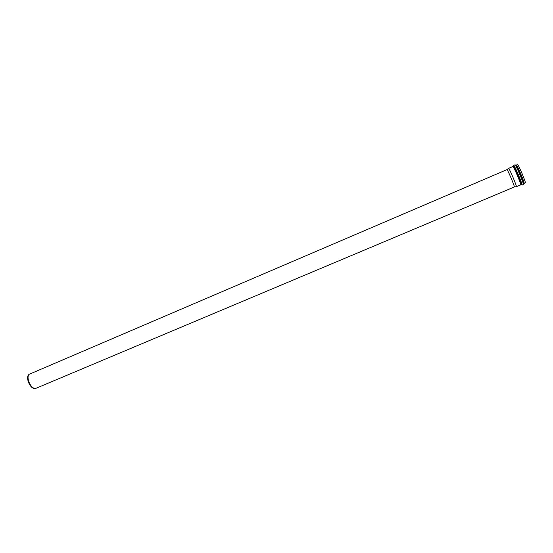 <?xml version="1.0" encoding="UTF-8"?>
<svg xmlns="http://www.w3.org/2000/svg" width="553" height="553" viewBox="0 0 553 553"><rect width="100%" height="100%" fill="white"/><g stroke="black" fill="none" stroke-linecap="round" stroke-linejoin="round"><path stroke-width="0.83" d="M516.288 186.665L516.391 186.644C516.889 186.084 509.389 168.402 508.636 168.368L508.553 168.437M515.977 165.236L516.322 165.05C516.896 164.22 525.115 183.589 524.12 183.43L525.309 182.925C526.325 183.078 518.106 163.709 517.504 164.545L516.315 165.057M36.235 388.199L514.359 186.955C514.808 186.423 507.695 169.667 507.004 169.619L29.122 374.319C25.887 377.457 30.588 388.538 35.095 388.393L36.284 388.178M35.198 388.393L34.486 388.455C30.076 388.593 25.493 377.782 28.652 374.713L29.191 374.243M521.037 184.681C521.638 185.483 521.507 184.633 520.643 182.117L514.85 168.465L513.281 166.398M512.887 166.522L512.894 166.515C513.419 165.713 521.631 185.055 520.684 184.875L516.364 186.686M515.631 164.939C516.461 164.165 526.532 188.76 523.2 183.409M515.479 165.395L514.961 164.822C515.562 163.937 524.396 184.75 523.338 184.564L522.046 185.11C523.083 185.303 514.255 164.497 513.675 165.375L513.799 166.425M523.338 184.564L523.283 183.79M522.046 185.11L520.643 182.117C521.32 184.502 521.334 185.421 520.684 184.875M514.961 164.822L513.675 165.375L514.85 168.465C513.606 166.322 512.956 165.672 512.894 166.515L508.587 168.361M524.12 183.43L523.746 183.548M34.486 388.455L35.095 388.393M28.652 374.713L29.122 374.319M514.359 186.955L516.391 186.644M507.004 169.619L508.636 168.368"/></g></svg>
